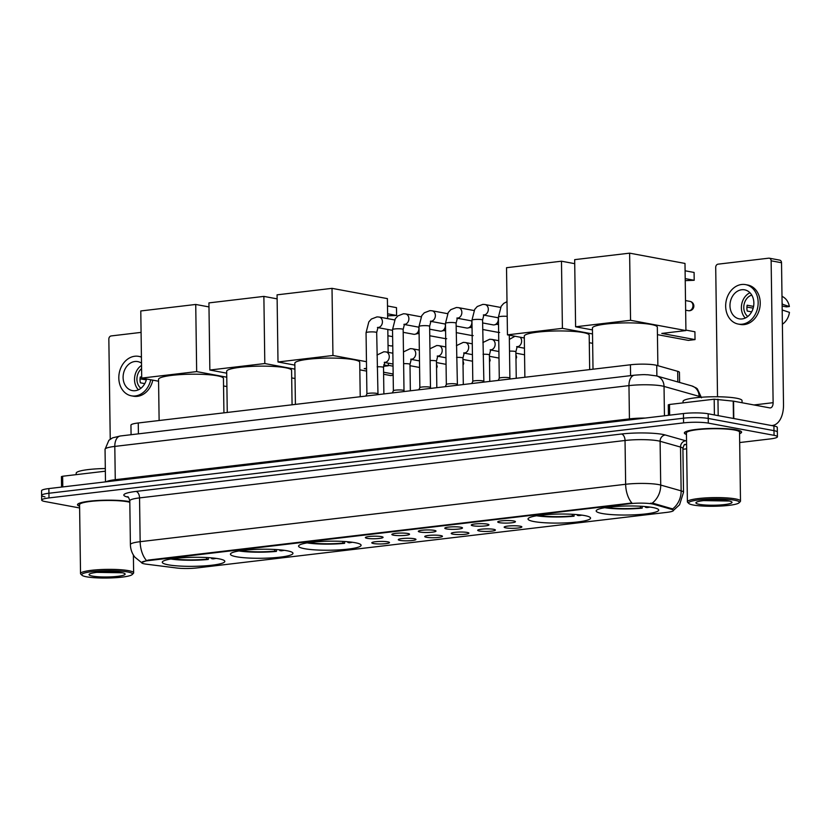 <?xml version="1.0" encoding="UTF-8"?>
<svg xmlns="http://www.w3.org/2000/svg" width="831" height="831" viewBox="0 0 831 831"><rect width="100%" height="100%" fill="white"/><g stroke="black" fill="none" stroke-linecap="round" stroke-linejoin="round"><path stroke-width="1.25" d="M602.111 513.496A31.277 4.519 179.2 0 0 637.107 514.669A31.277 4.519 179.2 0 0 658.713 510.068A31.277 4.519 179.2 0 0 652.761 507.512A31.277 4.519 179.2 0 0 617.765 506.349A31.277 4.519 179.2 0 0 596.17 510.94A31.277 4.519 179.2 0 0 602.111 513.496M236.368 556.749A31.277 4.519 179.2 0 0 271.363 557.913A31.277 4.519 179.2 0 0 292.969 553.321A31.277 4.519 179.2 0 0 287.017 550.756A31.277 4.519 179.2 0 0 252.022 549.592A31.277 4.519 179.2 0 0 230.426 554.194A31.277 4.519 179.2 0 0 236.368 556.749M304.51 548.689A31.277 4.519 179.2 0 0 339.505 549.862A31.277 4.519 179.2 0 0 361.111 545.261A31.277 4.519 179.2 0 0 355.159 542.705A31.277 4.519 179.2 0 0 320.164 541.532A31.277 4.519 179.2 0 0 298.568 546.133A31.277 4.519 179.2 0 0 304.51 548.689M533.969 521.556A31.277 4.519 179.2 0 0 568.965 522.72A31.277 4.519 179.2 0 0 590.571 518.129A31.277 4.519 179.2 0 0 584.619 515.573A31.277 4.519 179.2 0 0 549.623 514.399A31.277 4.519 179.2 0 0 528.028 519.001A31.277 4.519 179.2 0 0 533.969 521.556M168.226 564.81A31.277 4.519 179.2 0 0 203.221 565.973A31.277 4.519 179.2 0 0 224.827 561.372A31.277 4.519 179.2 0 0 218.875 558.816A31.277 4.519 179.2 0 0 183.88 557.653A31.277 4.519 179.2 0 0 162.284 562.244A31.277 4.519 179.2 0 0 168.226 564.81M387.817 541.843A8.85 1.278 -0.8 0 1 389.469 542.456A8.85 1.278 -0.8 0 1 383.756 543.838A8.85 1.278 -0.8 0 1 373.483 543.536A8.85 1.278 -0.8 0 1 371.831 542.695A8.85 1.278 -0.8 0 1 378.282 541.49A8.85 1.278 -0.8 0 1 387.817 541.843M414.295 538.706A8.85 1.278 -0.8 0 1 415.936 539.319A8.85 1.278 -0.8 0 1 410.223 540.711A8.85 1.278 -0.8 0 1 399.96 540.399A8.85 1.278 -0.8 0 1 398.309 539.568A8.85 1.278 -0.8 0 1 404.759 538.353A8.85 1.278 -0.8 0 1 414.295 538.706M440.762 535.58A8.85 1.278 -0.8 0 1 442.414 536.192A8.85 1.278 -0.8 0 1 436.701 537.584A8.85 1.278 -0.8 0 1 426.428 537.273A8.85 1.278 -0.8 0 1 424.776 536.442A8.85 1.278 -0.8 0 1 431.227 535.226A8.85 1.278 -0.8 0 1 440.762 535.58M467.24 532.442A8.85 1.278 -0.8 0 1 468.881 533.055A8.85 1.278 -0.8 0 1 463.168 534.447A8.85 1.278 -0.8 0 1 452.905 534.146A8.85 1.278 -0.8 0 1 451.254 533.305A8.85 1.278 -0.8 0 1 457.704 532.1A8.85 1.278 -0.8 0 1 467.24 532.442M493.707 529.316A8.85 1.278 -0.8 0 1 495.359 529.929A8.85 1.278 -0.8 0 1 489.646 531.321A8.85 1.278 -0.8 0 1 479.373 531.009A8.85 1.278 -0.8 0 1 477.721 530.178A8.85 1.278 -0.8 0 1 484.172 528.963A8.85 1.278 -0.8 0 1 493.707 529.316M520.185 526.189A8.85 1.278 -0.8 0 1 521.826 526.802A8.85 1.278 -0.8 0 1 516.113 528.184A8.85 1.278 -0.8 0 1 505.85 527.882A8.85 1.278 -0.8 0 1 504.199 527.041A8.85 1.278 -0.8 0 1 510.65 525.836A8.85 1.278 -0.8 0 1 520.185 526.189M381.398 536.618A8.85 1.278 -0.8 0 1 383.039 537.231A8.85 1.278 -0.8 0 1 377.336 538.623A8.85 1.278 -0.8 0 1 367.063 538.322A8.85 1.278 -0.8 0 1 365.411 537.48A8.85 1.278 -0.8 0 1 371.862 536.275A8.85 1.278 -0.8 0 1 381.398 536.618M407.865 533.492A8.85 1.278 -0.8 0 1 409.517 534.104A8.85 1.278 -0.8 0 1 403.804 535.496A8.85 1.278 -0.8 0 1 393.53 535.185A8.85 1.278 -0.8 0 1 391.879 534.354A8.85 1.278 -0.8 0 1 398.34 533.138A8.85 1.278 -0.8 0 1 407.865 533.492M434.343 530.365A8.85 1.278 -0.8 0 1 435.984 530.978A8.85 1.278 -0.8 0 1 430.281 532.359A8.85 1.278 -0.8 0 1 420.008 532.058A8.85 1.278 -0.8 0 1 418.357 531.217A8.85 1.278 -0.8 0 1 424.807 530.012A8.85 1.278 -0.8 0 1 434.343 530.365M460.81 527.228A8.85 1.278 -0.8 0 1 462.462 527.841A8.85 1.278 -0.8 0 1 456.749 529.233A8.85 1.278 -0.8 0 1 446.476 528.932A8.85 1.278 -0.8 0 1 444.824 528.09A8.85 1.278 -0.8 0 1 451.285 526.885A8.85 1.278 -0.8 0 1 460.81 527.228M487.288 524.101A8.85 1.278 -0.8 0 1 488.929 524.714A8.85 1.278 -0.8 0 1 483.227 526.106A8.85 1.278 -0.8 0 1 472.953 525.794A8.85 1.278 -0.8 0 1 471.302 524.963A8.85 1.278 -0.8 0 1 477.752 523.748A8.85 1.278 -0.8 0 1 487.288 524.101M513.755 520.975A8.85 1.278 -0.8 0 1 515.407 521.588A8.85 1.278 -0.8 0 1 509.694 522.969A8.85 1.278 -0.8 0 1 499.421 522.668A8.85 1.278 -0.8 0 1 497.769 521.826A8.85 1.278 -0.8 0 1 504.23 520.621A8.85 1.278 -0.8 0 1 513.755 520.975M146.464 564.197A15.934 2.296 -0.8 0 1 144.646 563.917A15.934 2.296 -0.8 0 1 141.613 562.608A15.934 2.296 -0.8 0 1 148.198 560.655L629.867 503.7A15.934 2.296 -0.8 0 1 653.55 504.23L671.874 509.424A15.934 2.296 -0.8 0 1 673.474 510.4A15.934 2.296 -0.8 0 1 666.888 512.363L197.02 567.926A15.934 2.296 -0.8 0 1 176.588 567.988L146.464 564.197M131.08 434.717L130.945 425.15A17.7 2.555 -0.8 0 1 138.258 422.979L630.428 364.778A17.7 2.555 -0.8 0 1 656.729 365.37L677.681 371.312A17.7 2.555 -0.8 0 1 679.457 372.392L679.602 382.457M129.802 501.675A28.618 4.134 179.2 0 0 129.293 501.571A28.618 4.134 179.2 0 0 97.269 500.511A28.618 4.134 179.2 0 0 77.501 504.718A28.618 4.134 179.2 0 0 79.589 506.224M739.559 433.72A28.618 4.134 179.2 0 0 741.595 432.151A28.618 4.134 179.2 0 0 736.162 429.814A28.618 4.134 179.2 0 0 704.127 428.744A28.618 4.134 179.2 0 0 684.37 432.951A28.618 4.134 179.2 0 0 686.458 434.468M141.623 562.556L148.198 560.084L631.882 503.015A20.65 11.956 -96.7 0 1 625.65 484.276A23.6 3.407 -0.8 0 1 658.609 484.587A23.6 3.407 -0.8 0 1 660.718 485.065L681.14 490.861A23.6 3.407 -0.8 0 1 683.518 492.305L682.905 448.522A23.6 3.407 179.2 0 0 680.527 447.068L660.105 441.282A23.6 3.407 179.2 0 0 657.996 440.804A23.6 3.407 179.2 0 0 625.037 440.492L139.546 497.904A23.6 3.407 179.2 0 0 129.792 500.802C128.888 497.811 128.161 496.45 127.621 496.73M739.673 442.549L770.098 438.945A17.7 2.555 179.2 0 0 777.421 436.774L777.359 432.099A17.7 2.555 179.2 0 0 773.993 430.655L708.23 418.44A17.7 2.555 179.2 0 0 683.508 418.211L48.936 493.25A17.7 2.555 179.2 0 0 41.612 495.421A17.7 2.555 179.2 0 0 44.978 496.876M650.59 503.191L653.53 503.389L672.643 508.925A20.65 18.396 -74.2 0 0 681.14 490.861L680.527 447.068A5.9 5.256 105.8 0 1 685.752 440.794A29.5 4.259 -0.8 0 1 686.541 441.032M777.421 436.774A17.7 2.555 179.2 0 0 774.056 435.33L708.292 423.114A17.7 2.555 179.2 0 0 683.581 422.886L48.998 497.925A17.7 2.555 179.2 0 0 41.685 500.096A17.7 2.555 179.2 0 0 45.051 501.54L79.61 507.959M682.916 449.259L686.655 448.813M48.863 488.576A17.7 2.555 179.2 0 0 41.55 490.757L41.612 495.421A17.7 2.555 179.2 0 1 48.936 493.25L683.508 418.211A17.7 2.555 179.2 0 1 708.23 418.44L773.993 430.655A17.7 2.555 179.2 0 1 777.359 432.099L777.286 427.435A17.7 2.555 179.2 0 0 773.921 425.981L708.168 413.776A17.7 2.555 179.2 0 0 683.446 413.537L48.863 488.576L48.998 497.925M105.35 471.198L62.637 476.246L62.782 486.935M141.083 332.39L111.198 335.932A2.95 2.368 -79.5 0 0 108.84 339.131L110.243 439.194M61.567 487.08L61.421 476.61L62.637 476.246M141.509 363.178A14.75 11.842 -79.5 0 0 137.749 361.599A14.75 11.842 -79.5 0 0 134.851 361.506A14.75 11.842 -79.5 0 0 123.165 375.726A14.75 11.842 -79.5 0 0 132.358 390.601A14.75 11.842 -79.5 0 0 135.256 390.695A14.75 11.842 -79.5 0 0 146.536 378.988M141.54 365.391A14.75 11.842 -79.5 0 0 138.413 389.801M141.706 377.243L140.294 376.973A11.8 9.473 100.5 0 0 140.377 382.811L144.781 383.631M141.592 368.642A11.8 9.473 -79.5 0 0 140.906 388.274M141.426 357.195A20.058 16.101 -79.5 0 0 138.715 356.374A20.058 16.101 -79.5 0 0 134.778 356.25A20.058 16.101 -79.5 0 0 118.895 375.591A20.058 16.101 -79.5 0 0 131.391 395.826L133.469 396.21A20.058 16.101 -79.5 0 0 137.406 396.335A20.058 16.101 -79.5 0 0 152.811 380.151M141.426 356.894A20.058 16.101 -79.5 0 0 140.792 356.759L138.715 356.374M131.391 395.826A20.058 16.101 -79.5 0 0 135.328 395.951A20.058 16.101 -79.5 0 0 150.733 379.767M140.055 378.853L146.318 379.871M127.642 571.946A25.377 3.667 179.2 0 0 97.507 571.115A25.377 3.667 179.2 0 0 82.009 575.26A25.377 3.667 179.2 0 0 86.549 576.807A25.377 3.667 179.2 0 0 113.161 577.846A25.377 3.667 179.2 0 0 132.202 574.553A25.377 3.667 179.2 0 0 127.642 571.946M132.202 574.553L133.355 573.4A26.55 3.833 179.2 0 0 133.635 572.839A26.55 3.833 179.2 0 0 128.587 570.668A26.55 3.833 179.2 0 0 98.868 569.671A26.55 3.833 179.2 0 0 80.534 573.577A26.55 3.833 179.2 0 0 80.825 574.138L82.009 575.26M129.813 502.256A26.55 3.833 179.2 0 0 127.621 501.768A26.55 3.833 179.2 0 0 97.902 500.781A26.55 3.833 179.2 0 0 79.568 504.687L80.534 573.577M129.802 501.747A28.327 4.093 179.2 0 0 129.054 501.602A28.327 4.093 179.2 0 0 97.362 500.542A28.327 4.093 179.2 0 0 77.792 504.708A28.327 4.093 179.2 0 0 79.589 506.11M105.308 468.528A29.5 4.259 179.2 0 0 76.182 473.203L76.192 474.636M92.47 576.101A18.053 2.607 179.2 0 0 113.909 576.693A18.053 2.607 179.2 0 0 124.951 573.743A18.053 2.607 179.2 0 0 121.721 572.642A18.053 2.607 179.2 0 0 102.774 571.905A18.053 2.607 179.2 0 0 89.229 574.242A18.053 2.607 179.2 0 0 92.47 576.101M96.801 572.372L122.375 572.777M120.651 572.466L100.79 572.019M223.934 412.841L223.446 378.448A32.451 4.685 179.2 0 0 217.286 375.789A32.451 4.685 179.2 0 0 180.961 374.573A32.451 4.685 179.2 0 0 158.544 379.351L159.126 420.507M211.406 557.861L211.614 558.619L213.079 558.889A29.5 4.259 179.2 0 0 216.164 558.38M208.28 557.632L208.301 559.45A29.5 4.259 179.2 0 1 171.435 559.107L171.425 558.92M211.614 558.619A27.028 3.906 179.2 0 0 214.377 558.162M171.435 559.107L173.45 558.868A27.028 3.906 179.2 0 0 206.836 559.18L208.301 559.45M206.836 559.18L206.379 557.518M195.732 304.458L196.667 371.602L141.717 378.095L140.782 310.96L195.732 304.458L208.976 306.919M196.667 371.602L226.77 377.191M158.576 381.221L141.717 378.095M223.56 385.958L226.905 386.581M292.076 404.79L291.588 370.387A32.451 4.685 179.2 0 0 285.417 367.728A32.451 4.685 179.2 0 0 249.103 366.523A32.451 4.685 179.2 0 0 226.686 371.291L227.268 412.446M279.548 549.8L279.756 550.558L281.221 550.828A29.5 4.259 179.2 0 0 284.306 550.33M276.422 549.571L276.443 551.4A29.5 4.259 179.2 0 1 239.567 551.046L239.567 550.87M279.756 550.558A27.028 3.906 179.2 0 0 282.519 550.101M239.567 551.046L241.592 550.808A27.028 3.906 179.2 0 0 274.978 551.119L276.443 551.4M274.978 551.119L274.521 549.457M263.874 296.397L264.809 363.542L209.859 370.034L208.924 302.9L263.874 296.397L277.118 298.859M264.809 363.542L294.912 369.13M226.718 373.171L209.859 370.034M291.691 377.897L295.047 378.521M360.218 396.73L359.73 362.326A32.451 4.685 179.2 0 0 353.559 359.678A32.451 4.685 179.2 0 0 317.245 358.462A32.451 4.685 179.2 0 0 294.828 363.23L295.41 404.396M347.69 541.75L347.898 542.498L349.363 542.778A29.5 4.259 179.2 0 0 352.448 542.269M344.553 541.511L344.585 543.339A29.5 4.259 179.2 0 1 307.709 542.996L307.709 542.809M347.898 542.498A27.028 3.906 179.2 0 0 350.661 542.041M307.709 542.996L309.734 542.757A27.028 3.906 179.2 0 0 343.12 543.069L344.585 543.339M343.12 543.069L342.663 541.407M387.495 305.974L396.491 307.647L396.595 315.468L387.599 313.796M332.016 288.347L332.951 355.481L278.001 361.984L277.066 294.839L332.016 288.347L387.391 298.62L387.672 318.637M387.817 329.471L388.139 352.334M388.295 363.168L388.326 365.765L383.548 366.336M366.554 368.341L364.196 368.621L366.564 369.057M332.951 355.481L366.461 361.703M383.725 364.913L388.326 365.765M294.86 365.11L278.001 361.984M396.595 315.468L387.63 315.842M359.833 369.847L366.596 371.093M383.61 374.251L390.736 375.581L393.167 375.29M393.146 373.992L383.579 372.215M393.042 366.17L388.326 365.297M589.678 369.598L589.189 335.194A32.451 4.685 179.2 0 0 583.019 332.535A32.451 4.685 179.2 0 0 546.705 331.33A32.451 4.685 179.2 0 0 524.288 336.098L524.87 377.264M577.15 514.618L577.358 515.365L578.823 515.635A29.5 4.259 179.2 0 0 581.908 515.137M574.024 514.379L574.044 516.207A29.5 4.259 179.2 0 1 537.169 515.854L537.169 515.677M577.358 515.365A27.028 3.906 179.2 0 0 580.121 514.908M537.169 515.854L539.194 515.615A27.028 3.906 179.2 0 0 572.58 515.937L574.044 516.207M572.58 515.937L572.123 514.275M561.476 261.204L562.41 328.349L507.461 334.851L506.526 267.707L561.476 261.204L574.72 263.666M562.41 328.349L592.513 333.937M524.319 337.978L507.461 334.851M589.304 342.704L592.648 343.328M657.872 365.692L657.331 327.134A32.451 4.685 179.2 0 0 651.161 324.485A32.451 4.685 179.2 0 0 614.847 323.269A32.451 4.685 179.2 0 0 592.43 328.048L593.012 369.203M645.292 506.557L645.5 507.315L646.965 507.585A29.5 4.259 179.2 0 0 650.05 507.076M642.155 506.318L642.186 508.146A29.5 4.259 179.2 0 1 605.311 507.803L605.311 507.616M645.5 507.315A27.028 3.906 179.2 0 0 648.263 506.858M605.311 507.803L607.336 507.564A27.028 3.906 179.2 0 0 640.722 507.876L642.186 508.146M640.722 507.876L640.265 506.214M685.097 270.781L694.093 272.454L694.197 280.276L685.201 278.614M629.618 253.154L630.552 320.288L575.603 326.791L574.668 259.646L629.618 253.154L684.993 263.437L685.928 330.572L661.798 333.428L695.028 339.599L694.913 331.777L685.928 330.104M630.552 320.288L685.928 330.572M592.461 329.917L575.603 326.791M694.197 280.276L685.232 280.649M657.435 334.654L688.338 340.388L695.028 339.599M366.918 393.925A5.308 0.769 -0.8 0 1 366.928 393.863A5.308 0.769 -0.8 0 1 370.761 393.125A5.308 0.769 -0.8 0 1 376.526 393.343A5.308 0.769 -0.8 0 1 377.523 393.717A5.308 0.769 -0.8 0 1 377.534 393.769M418.731 327.165A5.308 4.259 100.5 0 1 418.907 328.536A5.308 4.259 100.5 0 1 415.105 334.218A5.308 4.259 100.5 0 1 414.679 334.301A5.308 4.259 100.5 0 1 413.641 334.259L403.191 332.327M419.094 333.169A3.833 3.075 100.5 0 1 418.429 333.428L415.105 334.218M393.385 390.788A5.308 0.769 -0.8 0 1 393.395 390.736A5.308 0.769 -0.8 0 1 397.239 389.999A5.308 0.769 -0.8 0 1 402.993 390.206A5.308 0.769 -0.8 0 1 403.991 390.591A5.308 0.769 -0.8 0 1 404.001 390.643L403.149 329.46A5.308 0.769 -0.8 0 0 402.142 329.024A5.308 0.769 -0.8 0 0 395.005 328.92A5.308 0.769 -0.8 0 0 392.533 329.606L393.385 390.767M445.208 324.038A5.308 4.259 100.5 0 1 445.385 325.399A5.308 4.259 100.5 0 1 441.573 331.091A5.308 4.259 100.5 0 1 441.157 331.164A5.308 4.259 100.5 0 1 440.108 331.133L429.669 329.19M445.572 330.042A3.833 3.075 100.5 0 1 444.897 330.291L441.573 331.091M419.863 387.661A5.308 0.769 -0.8 0 1 419.873 387.599A5.308 0.769 -0.8 0 1 423.717 386.872A5.308 0.769 -0.8 0 1 429.471 387.08A5.308 0.769 -0.8 0 1 430.468 387.454A5.308 0.769 -0.8 0 1 430.479 387.516L429.627 326.323A5.308 0.769 -0.8 0 0 428.619 325.887A5.308 0.769 -0.8 0 0 421.473 325.794A5.308 0.769 -0.8 0 0 419.001 326.479L419.863 387.63L418.793 389.801M471.676 320.901A5.308 4.259 100.5 0 1 471.852 322.272A5.308 4.259 100.5 0 1 468.05 327.965A5.308 4.259 100.5 0 1 467.624 328.037A5.308 4.259 100.5 0 1 466.586 328.006L456.136 326.064M472.039 326.905A3.833 3.075 100.5 0 1 471.374 327.165L468.05 327.965M446.33 384.535A5.308 0.769 -0.8 0 1 446.34 384.473A5.308 0.769 -0.8 0 1 450.184 383.735A5.308 0.769 -0.8 0 1 455.939 383.943A5.308 0.769 -0.8 0 1 456.936 384.327A5.308 0.769 -0.8 0 1 456.946 384.379M498.153 317.774A5.308 4.259 100.5 0 1 498.33 319.146A5.308 4.259 100.5 0 1 494.518 324.828A5.308 4.259 100.5 0 1 494.102 324.911A5.308 4.259 100.5 0 1 493.053 324.869L482.614 322.937M498.517 323.778A3.833 3.075 100.5 0 1 497.842 324.038L494.518 324.828M483.715 315.022A5.308 4.259 100.5 0 0 483.819 315.022A5.308 4.259 100.5 0 0 484.089 315.001A5.308 4.259 100.5 0 0 488.296 309.88A5.308 4.259 100.5 0 0 484.992 304.53L482.884 304.375L477.254 306.525L474.698 309.402L471.946 320.215L472.808 381.367A5.308 0.769 -0.8 0 1 472.818 381.346A5.308 0.769 -0.8 0 1 476.662 380.608A5.308 0.769 -0.8 0 1 482.416 380.816A5.308 0.769 -0.8 0 1 483.413 381.2A5.308 0.769 -0.8 0 1 483.424 381.252M507.003 301.653L503.721 303.398L501.166 306.275L498.423 317.078L499.275 378.24A5.308 0.769 -0.8 0 1 499.286 378.209A5.308 0.769 -0.8 0 1 503.129 377.482A5.308 0.769 -0.8 0 1 508.884 377.69A5.308 0.769 -0.8 0 1 509.881 378.063A5.308 0.769 -0.8 0 1 509.902 378.126M714.4 414.929L714.182 399.202L669.506 404.479L669.651 415.168M771.532 425.534A23.6 13.66 83.3 0 0 772.435 425.482A23.6 13.66 83.3 0 0 783.508 404.614L781.524 262.741L771.137 260.809L773.121 402.682A5.9 3.417 -96.7 0 1 770.347 407.907A5.9 3.417 -96.7 0 1 769.745 407.886L733.555 401.165L733.794 418.533M771.137 260.809A2.95 2.368 -79.5 0 0 769.288 258.192L779.675 260.124A2.95 2.368 100.5 0 1 781.524 262.741M769.288 258.192A2.95 2.368 -79.5 0 0 768.706 258.181L718.057 264.165A2.95 2.368 -79.5 0 0 715.709 267.364L717.517 396.761M668.425 415.313L668.28 404.842L669.506 404.479M714.182 399.202L733.555 401.165M741.709 289.749A14.75 11.842 -79.5 0 0 730.034 303.959A14.75 11.842 -79.5 0 0 739.226 318.844A14.75 11.842 -79.5 0 0 742.114 318.938A14.75 11.842 -79.5 0 0 753.8 304.717A14.75 11.842 -79.5 0 0 744.607 289.832A14.75 11.842 -79.5 0 0 741.709 289.749M749.967 292.761A14.75 11.842 -79.5 0 0 741.699 304.302A14.75 11.842 -79.5 0 0 745.282 318.044M753.572 306.41L747.152 305.216A11.8 9.473 100.5 0 0 747.235 311.054L751.65 311.874M751.754 295.088A11.8 9.473 -79.5 0 0 744.025 304.728A11.8 9.473 -79.5 0 0 747.775 316.507M738.25 324.069L740.328 324.454A20.058 16.101 -79.5 0 0 744.264 324.578A20.058 16.101 -79.5 0 0 760.147 305.237A20.058 16.101 -79.5 0 0 747.651 285.002L745.573 284.618A20.058 16.101 -79.5 0 0 741.636 284.493A20.058 16.101 -79.5 0 0 725.754 303.824A20.058 16.101 -79.5 0 0 738.25 324.069A20.058 16.101 -79.5 0 0 742.197 324.194A20.058 16.101 -79.5 0 0 758.069 304.852A20.058 16.101 -79.5 0 0 745.573 284.618M782.21 311.781A19.477 15.623 -79.5 0 0 782.459 310.046L789.45 312.373A15.342 12.309 -79.5 0 1 782.376 324.225M782.127 306.078L786.427 306.878L789.367 306.535L782.096 304.156M782.376 304.208A19.477 15.623 -79.5 0 0 782.075 302.536M789.367 306.535A15.342 12.309 -79.5 0 0 783.675 297.28L781.992 296.189M746.924 307.096L753.177 308.114M734.511 500.189A25.377 3.667 179.2 0 0 704.366 499.358A25.377 3.667 179.2 0 0 688.868 503.503A25.377 3.667 179.2 0 0 693.418 505.04A25.377 3.667 179.2 0 0 720.02 506.089A25.377 3.667 179.2 0 0 739.071 502.797A25.377 3.667 179.2 0 0 734.511 500.189M739.071 502.797L740.224 501.644A26.55 3.833 179.2 0 0 740.494 501.072A26.55 3.833 179.2 0 0 735.445 498.901A26.55 3.833 179.2 0 0 705.737 497.914A26.55 3.833 179.2 0 0 687.393 501.82A26.55 3.833 179.2 0 0 687.684 502.371L688.868 503.503M740.494 501.072L739.538 432.182A26.55 3.833 179.2 0 0 734.49 430.011A26.55 3.833 179.2 0 0 704.771 429.025A26.55 3.833 179.2 0 0 686.427 432.92L687.393 501.82M739.548 433.605A28.327 4.093 179.2 0 0 741.304 432.162A28.327 4.093 179.2 0 0 735.923 429.845A28.327 4.093 179.2 0 0 704.221 428.786A28.327 4.093 179.2 0 0 684.661 432.951A28.327 4.093 179.2 0 0 686.448 434.343M742.073 402.744L742.041 400.615A29.5 4.259 179.2 0 0 736.432 398.205A29.5 4.259 179.2 0 0 703.421 397.104A29.5 4.259 179.2 0 0 683.04 401.435L683.061 402.879M699.338 504.344A18.053 2.607 179.2 0 0 720.778 504.936A18.053 2.607 179.2 0 0 731.82 501.986A18.053 2.607 179.2 0 0 728.579 500.885A18.053 2.607 179.2 0 0 709.643 500.137A18.053 2.607 179.2 0 0 696.087 502.485A18.053 2.607 179.2 0 0 699.338 504.344M703.66 500.615L729.244 501.02M727.52 500.709L707.659 500.262M671.874 509.424L671.864 508.582M653.55 504.23L653.53 503.389M629.867 503.7L629.867 503.119M148.198 560.655L148.198 560.084M138.413 433.844L138.258 422.979M677.826 381.948L677.681 371.312M656.885 376.017L656.729 365.37M630.584 375.643L630.428 364.778M128.286 497.229A29.5 4.259 -0.8 0 1 136.004 491.422L621.495 434.011A5.9 3.417 -96.7 0 1 625.037 440.492L625.65 484.276L140.159 541.687A20.65 11.956 83.3 0 0 146.391 560.426M621.495 434.011A29.5 4.259 -0.8 0 1 662.691 434.395A29.5 4.259 -0.8 0 1 665.33 434.997L685.752 440.794M652.127 503.212A20.65 18.396 -74.2 0 0 660.718 485.065L660.105 441.282A5.9 5.256 105.8 0 1 665.33 434.997M141.893 562.867L134.882 557.175C132.004 553.477 130.509 549.281 130.394 544.585A23.6 3.407 -0.8 0 1 140.159 541.687L139.546 497.904A5.9 3.417 -96.7 0 0 136.004 491.422M686.593 444.232A29.5 4.259 -0.8 0 1 684.308 444.907M683.581 422.886L683.446 413.537M708.292 423.114L708.168 413.776M774.056 435.33L773.921 425.981M701.167 397.249A23.6 3.407 179.2 0 0 699.12 396.356L664.031 386.415A23.6 3.407 179.2 0 0 661.923 385.927A23.6 3.407 179.2 0 0 628.963 385.615L114.803 446.413A23.6 3.407 179.2 0 0 105.049 449.322L108.882 440.305L112.59 437.844L120.339 435.984L634.5 375.186A11.8 6.835 -96.7 0 0 628.963 385.615L629.431 418.897A23.6 3.407 -0.8 0 1 645.355 418.045M115.156 480.744A2.95 1.704 83.3 0 0 115.27 479.695L114.803 446.413A11.8 6.835 -96.7 0 1 120.339 435.984M664.447 415.791L664.031 386.415A11.8 10.512 -74.2 0 0 656.635 375.944L691.724 385.896L696.16 387.921L697.375 388.877L701.499 397.81M106.119 481.803A23.6 3.407 -0.8 0 1 115.27 479.695L629.431 418.897A2.95 1.704 83.3 0 1 629.327 419.946M691.724 385.896A11.8 10.512 -74.2 0 1 699.12 396.356L699.131 397.415M388.046 345.384L390.674 345.873A4.716 3.791 -79.5 0 0 391.598 345.893A4.716 3.791 -79.5 0 0 392.751 345.54M392.398 336.586A4.716 4.716 0 0 1 392.627 336.638A4.716 3.791 -79.5 0 0 392.398 336.586L387.911 335.755M685.648 310.192L688.276 310.68A4.716 3.791 -79.5 0 0 689.2 310.711A4.716 3.791 -79.5 0 0 692.961 305.579A4.716 3.791 -79.5 0 0 690 301.393L685.513 300.562M445.686 338.705A3.833 3.075 100.5 0 1 445.541 338.684L446.694 338.726M366.907 393.894L366.055 332.732A5.308 0.769 -0.8 0 1 368.528 332.047A5.308 0.769 -0.8 0 1 375.674 332.151A5.308 0.769 -0.8 0 1 376.682 332.587L378.001 327.341L377.43 327.507M366.055 332.732L368.808 321.919L371.364 319.052L376.994 316.891L379.102 317.047A5.308 4.259 100.5 0 1 382.405 322.407A5.308 4.259 100.5 0 1 378.198 327.528A5.308 4.259 100.5 0 1 377.928 327.549A5.308 4.259 100.5 0 1 377.825 327.549M472.164 335.579A3.833 3.075 100.5 0 1 472.008 335.558L473.161 335.599M392.533 329.606L395.276 318.792L397.831 315.925L403.471 313.765L405.57 313.921A5.308 4.259 100.5 0 1 408.873 319.27A5.308 4.259 100.5 0 1 404.676 324.391A5.308 4.259 100.5 0 1 404.406 324.412A5.308 4.259 100.5 0 1 404.292 324.422M498.642 332.452A3.833 3.075 100.5 0 1 498.486 332.431L499.639 332.462M419.001 326.479L421.753 315.666L424.309 312.788L429.939 310.638L432.047 310.784A5.308 4.259 100.5 0 1 435.351 316.144A5.308 4.259 100.5 0 1 431.144 321.265A5.308 4.259 100.5 0 1 430.874 321.285A5.308 4.259 100.5 0 1 430.77 321.285M445.271 386.675L446.34 384.473L445.478 323.342A5.308 0.769 -0.8 0 1 447.951 322.657A5.308 0.769 -0.8 0 1 455.087 322.76A5.308 0.769 -0.8 0 1 456.094 323.197L457.424 317.951L456.842 318.117M445.478 323.342L448.221 312.529L450.776 309.662L456.416 307.501L458.515 307.657A5.308 4.259 100.5 0 1 461.828 313.017A5.308 4.259 100.5 0 1 457.621 318.128A5.308 4.259 100.5 0 1 457.351 318.159A5.308 4.259 100.5 0 1 457.237 318.159M471.946 320.215A5.308 0.769 -0.8 0 1 474.418 319.53A5.308 0.769 -0.8 0 1 481.565 319.634A5.308 0.769 -0.8 0 1 482.572 320.07L483.891 314.814L483.32 314.991M498.423 317.078A5.308 0.769 -0.8 0 1 500.896 316.403A5.308 0.769 -0.8 0 1 507.201 316.382M377.16 366.793A5.308 0.769 -0.8 0 1 382.509 367.022A5.308 0.769 -0.8 0 1 383.517 367.458L383.88 393.925M392.866 353.206L385.937 351.918A5.308 4.259 100.5 0 1 389.24 357.278A5.308 4.259 100.5 0 1 385.033 362.399A5.308 4.259 100.5 0 1 384.763 362.42A5.308 4.259 100.5 0 1 384.66 362.42M403.627 363.666A5.308 0.769 -0.8 0 1 408.977 363.895A5.308 0.769 -0.8 0 1 409.984 364.331L410.358 390.799M419.333 350.08L412.405 348.791A5.308 4.259 100.5 0 1 415.718 354.151A5.308 4.259 100.5 0 1 411.511 359.272A5.308 4.259 100.5 0 1 411.241 359.293A5.308 4.259 100.5 0 1 411.127 359.293M430.105 360.54A5.308 0.769 -0.8 0 1 435.454 360.768A5.308 0.769 -0.8 0 1 436.462 361.205L436.826 387.672M445.811 346.942L438.882 345.665A5.308 4.259 100.5 0 1 442.185 351.014A5.308 4.259 100.5 0 1 437.979 356.135A5.308 4.259 100.5 0 1 437.708 356.156A5.308 4.259 100.5 0 1 437.605 356.167M456.572 357.403A5.308 0.769 -0.8 0 1 461.922 357.631A5.308 0.769 -0.8 0 1 462.929 358.068L463.303 384.535M472.278 343.816L465.35 342.528A5.308 4.259 100.5 0 1 468.663 347.888A5.308 4.259 100.5 0 1 464.456 353.009A5.308 4.259 100.5 0 1 464.186 353.03A5.308 4.259 100.5 0 1 464.072 353.03M483.05 354.276A5.308 0.769 -0.8 0 1 488.399 354.505A5.308 0.769 -0.8 0 1 489.407 354.941L489.771 381.408M498.756 340.689L491.827 339.401A5.308 4.259 100.5 0 1 495.131 344.761A5.308 4.259 100.5 0 1 490.924 349.872A5.308 4.259 100.5 0 1 490.654 349.903A5.308 4.259 100.5 0 1 490.55 349.903M509.517 351.149A5.308 0.769 -0.8 0 1 514.867 351.378A5.308 0.769 -0.8 0 1 515.874 351.804L516.248 378.282M520.092 337.189A5.308 4.259 100.5 0 1 521.38 342.86A5.308 4.259 100.5 0 1 517.401 346.745A5.308 4.259 100.5 0 1 517.131 346.766A5.308 4.259 100.5 0 1 517.017 346.766M773.121 402.682L753.956 404.957M733.461 418.471L733.212 401.113M717.963 399.192L718.192 415.635M673.474 510.369L679.581 504.749L683.518 492.305M41.685 500.096L41.612 495.421M130.394 544.585L129.792 500.802M682.905 448.522C683.726 445.509 684.401 444.128 684.952 444.398M634.5 375.186C646.383 374.262 644.503 374.812 647.785 374.76L656.635 375.944M105.049 449.322L105.495 481.887M77.792 504.116L77.792 504.708M133.386 555.015L133.635 572.839M390.674 345.873A4.716 4.716 0 0 0 392.762 345.789M688.276 310.68A4.716 4.716 0 0 0 693.854 306.192A4.716 4.716 0 0 0 690 301.393M366.928 393.863L365.848 396.065M379.102 317.047L394.611 319.925M445.582 330.894L443.796 330.561M376.682 332.587L377.991 394.621M377.783 327.601L392.544 330.343M445.541 338.684L429.752 335.755M419.104 333.782L417.889 333.553M393.395 390.736L392.325 392.928M403.897 324.381L404.479 324.204L403.149 329.46M405.57 313.921L421.088 316.798M472.05 327.767L470.263 327.435M403.991 390.591L404.468 391.494M404.25 324.474L419.011 327.217M472.008 335.558L456.229 332.629M445.582 330.645L444.367 330.426M430.375 321.244L430.946 321.078L429.627 326.323M432.047 310.784L447.566 313.671M498.527 324.63L496.741 324.298M430.468 387.454L430.936 388.368M430.728 321.348L445.489 324.09M498.486 332.431L482.697 329.492M472.05 327.518L470.834 327.289M458.515 307.657L474.034 310.534M456.094 323.197L457.414 385.231M457.195 318.211L471.956 320.953M498.527 324.391L497.312 324.163M472.818 381.346L471.738 383.538M484.992 304.53L500.511 307.408M482.572 320.07L483.881 382.104M483.673 315.084L498.434 317.826M499.286 378.209L498.216 380.411M509.881 378.063L510.359 378.978M509.891 378.095L509.299 335.184M385.937 351.918L383.829 351.773L376.994 355.045M384.265 362.378L384.836 362.212L383.517 367.458M384.618 362.482L393.011 364.04M419.572 367.468L410.005 365.692M436.493 363.853L437.22 366.637L436.555 368.341M412.405 348.791L410.306 348.636L403.461 351.918M410.732 359.252L411.314 359.085L409.984 364.331M411.085 359.345L419.489 360.914M446.05 364.342L436.483 362.565M462.971 360.727L463.698 363.511L463.033 365.204M438.882 345.665L436.774 345.509L429.939 348.791M437.21 356.125L437.781 355.948L436.462 361.205M437.563 356.219L445.956 357.777M472.517 361.215L462.95 359.428M489.438 357.59L490.165 360.384L489.501 362.077M465.35 342.528L463.251 342.382L456.406 345.654M463.677 352.988L464.259 352.822L462.929 358.068M464.03 353.092L472.434 354.65M498.995 358.078L489.428 356.302M515.916 354.463L516.643 357.247L515.978 358.95M491.827 339.401L489.719 339.245L482.884 342.528M490.155 349.861L490.726 349.695L489.407 354.941M490.508 349.955L498.901 351.513M524.548 354.775L515.895 353.175M514.991 336.243L509.351 339.401M516.622 346.735L517.204 346.558L515.874 351.804M516.975 346.828L524.465 348.22M772.435 425.482L771.698 425.565M684.651 432.359L684.661 432.951M741.294 431.569L741.304 432.162"/></g></svg>
